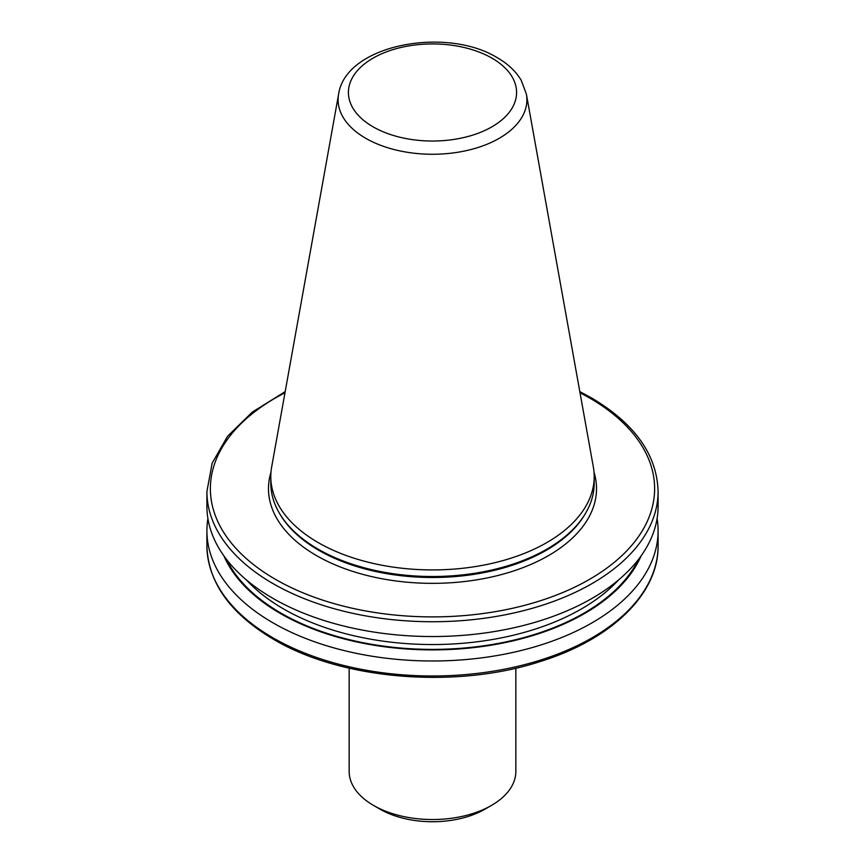 <?xml version="1.0" encoding="UTF-8"?>
<svg xmlns="http://www.w3.org/2000/svg" width="865" height="865" viewBox="0 0 865 865"><rect width="100%" height="100%" fill="white"/><g stroke="black" fill="none" stroke-linecap="round" stroke-linejoin="round"><path stroke-width="1.3" d="M515.843 668.169L515.843 771.418A83.343 48.116 180 0 1 491.428 805.445L484.887 809.218A74.076 42.763 180 0 1 380.124 809.218L373.572 805.445A83.343 48.116 180 0 1 349.157 771.418L349.157 668.169M491.428 805.445A83.343 48.116 180 0 1 373.572 805.445L380.113 809.218M526.396 94.144L593.336 466.938A161.701 93.355 180 0 1 594.201 476.561A161.701 93.355 180 0 1 494.38 562.812A161.701 93.355 180 0 1 318.158 542.571A161.701 93.355 180 0 1 270.799 476.561A161.701 93.355 180 0 1 271.664 466.938L338.604 94.144A94.393 54.495 180 0 0 365.754 138.303A94.393 54.495 180 0 0 473.079 148.964A94.393 54.495 180 0 0 526.396 94.144L521.238 80.315C515.864 71.319 507.842 63.751 497.17 57.641C446.016 26.22 345.762 44.58 338.604 94.144M594.201 476.561L594.201 483.167A161.701 93.355 180 0 1 585.151 513.951A161.701 93.355 180 0 1 318.158 549.178A161.701 93.355 180 0 1 279.849 513.951A161.701 93.355 180 0 1 270.799 483.167L270.799 476.561M658.092 491.493L658.092 506.295A225.592 130.247 180 0 1 518.827 626.628A225.592 130.247 180 0 1 272.983 598.396A225.592 130.247 180 0 1 206.908 506.295L206.908 491.493A225.592 130.247 180 0 0 272.983 583.583A225.592 130.247 180 0 0 518.827 611.825A225.592 130.247 180 0 0 658.092 491.493C656.978 454.698 634.715 423.472 591.292 397.803L579.81 391.618M641.084 555.914A215.017 124.138 180 0 1 489.86 645.398A215.017 124.138 180 0 1 280.455 613.545A215.017 124.138 180 0 1 223.916 555.914M657.097 518.524A225.592 130.247 180 0 1 658.092 530.742A225.592 130.247 180 0 1 518.827 651.075A225.592 130.247 180 0 1 272.983 622.843A225.592 130.247 180 0 1 206.908 530.742A225.592 130.247 180 0 1 207.903 518.524M594.028 472.214A164.015 94.696 180 0 1 508.231 572.652A164.015 94.696 180 0 1 316.525 555.611A164.015 94.696 180 0 1 270.972 472.214M284.974 392.786A222.121 128.236 0 0 0 275.438 579.334A222.121 128.236 0 0 0 589.562 579.334A222.121 128.236 0 0 0 589.562 397.976A222.121 128.236 0 0 0 580.026 392.786M272.983 637.829A225.592 130.247 0 0 0 518.827 666.072A225.592 130.247 0 0 0 658.092 545.739C658.719 593.595 611.847 639.062 541.382 661.163C456.731 689.286 341.935 680.041 273.708 639.419C230.285 613.761 208.022 582.523 206.908 545.739A225.592 130.247 0 0 0 272.983 637.829M373.042 126.809A84.089 48.548 0 0 0 491.958 126.809A84.089 48.548 0 0 0 491.958 58.15A84.089 48.548 0 0 0 373.042 58.15A84.089 48.548 0 0 0 373.042 126.809M585.151 513.951L584.372 515.248A160.868 92.879 180 0 1 318.752 550.291A160.868 92.879 180 0 1 280.628 515.248L279.849 513.951M618.605 579.907A210.66 121.619 180 0 1 283.547 608.928A210.66 121.619 180 0 1 246.395 579.907M638.662 559.179A214.131 123.63 180 0 1 281.082 613.177A214.131 123.63 180 0 1 226.338 559.179M658.092 530.742L658.092 545.739M206.908 530.742L206.908 545.739M285.19 391.618L252.321 412.086L227.582 436.252L212.163 463.132L206.908 491.493"/></g></svg>
